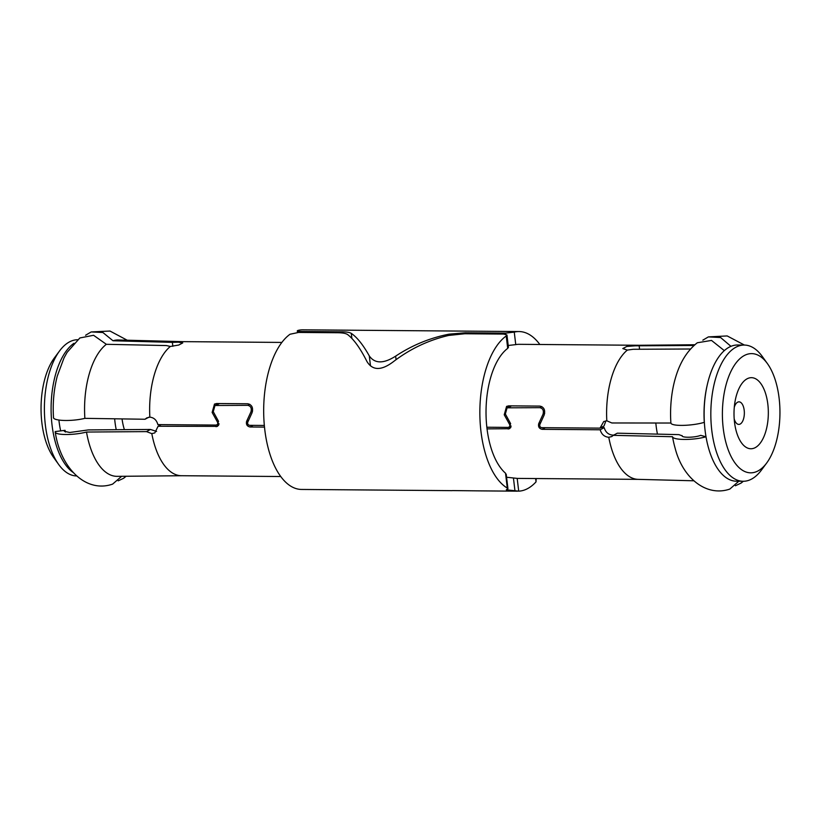 <?xml version="1.0" encoding="UTF-8"?>
<svg xmlns="http://www.w3.org/2000/svg" width="821" height="821" viewBox="0 0 821 821"><rect width="100%" height="100%" fill="white"/><g stroke="black" fill="none" stroke-linecap="round" stroke-linejoin="round"><path stroke-width="1.23" d="M125.849 476.262L123.684 478.243L118.173 480.839M181.626 475.728L117.229 476.344A68.174 32.922 -89.5 0 1 86.503 432.051C73.018 435.541 53.888 435.263 55.223 431.589L55.223 431.959C60.518 468.401 86.154 493.359 112.621 484.113L121.641 476.303M65.393 432.062A61.031 29.474 -89.5 0 1 65.054 430.317L64.346 431.302L69.734 432.493L88.34 429.917L150.5 429.455L156.585 431.436M218.899 424.57L217.493 424.56M216.816 403.522L216.056 404.917M264.506 427.105L250.087 426.992C247.1 426.345 245.941 424.467 246.598 421.358L250.898 411.988C251.914 408.304 250.867 406.087 247.757 405.338L214.989 405.492L213.255 411.68L218.427 421.132L217.462 426.386L158.084 426.253L154.81 432.913L151.813 433.632A67.045 32.378 90.5 0 0 181.482 475.718L280.772 476.519M510.898 427.166L509.082 427.156M508.589 405.851L507.624 407.534M511.144 426.048L508.209 427.402L486.843 427.228A67.045 32.378 -89.5 0 1 507.706 348.371L508.425 347.355L506.957 334.978L503.601 334.065L464.727 333.757L448.656 335.45C428.5 340.14 410.048 348.904 393.31 361.743C381.375 370.764 372.59 370.692 366.956 361.527C360.409 348.504 354.005 339.545 347.755 334.65C345.99 333.388 342.562 332.751 337.472 332.741L298.598 332.433L290.049 334.239A79.811 38.546 -89.5 0 0 264.116 422.753A79.811 38.546 -89.5 0 0 301.584 489.449L342.583 489.778A79.811 38.546 -89.5 0 1 342.121 489.768L452.073 490.65M264.341 425.452L249.676 425.34C248.024 424.98 247.388 423.934 247.747 422.199L252.047 412.758C253.391 407.791 251.985 404.794 247.819 403.768L216.631 403.522L214.497 404.065L212.136 412.44L217.421 421.963C218.109 423.698 217.678 424.734 216.118 425.073L157.868 424.601C156.616 420.065 153.938 417.581 149.843 417.15A67.045 32.378 -89.5 0 1 170.347 346.452L166.386 345.559L106.35 344.307L93.563 335.286L79.853 337.965L67.117 352.342L64.048 357.843L57.285 376.028C53.888 389.216 52.616 403.019 53.488 417.427M505.695 474.795L505.531 473.214A67.045 32.378 -89.5 0 1 487.038 428.88A67.045 32.378 -89.5 0 1 486.843 427.228M539.849 344.492A79.811 38.546 90.5 0 0 519.036 331.551L302.857 329.826A79.811 38.546 90.5 0 0 298.085 330.401L297.294 330.853L297.489 332.454M508.209 427.402C509.769 427.064 510.2 426.027 509.513 424.293L504.238 414.769L506.588 406.395L508.722 405.851L539.91 406.097C544.077 407.124 545.493 410.12 544.138 415.087L539.838 424.529C539.479 426.263 540.126 427.31 541.768 427.669L600.018 428.131L603.722 421.553L606.811 420.793A67.045 32.378 -89.5 0 1 627.316 350.095L622.8 348.566L626.813 346.441L635.3 345.815A67.045 32.378 -89.5 0 1 639.241 345.282L694.874 344.748M508.209 345.477L515.752 344.625A67.045 32.378 -89.5 0 1 518.934 344.317L639.374 345.282M172.841 346.318L172.369 342.357L178.342 342.172A67.045 32.378 -89.5 0 1 182.56 341.639L281.849 342.429M178.342 342.172L182.755 342.911L178.742 345.046L170.347 346.452M216.118 425.073L219.053 423.718M507.706 348.371L506.229 335.963L506.957 334.978M506.229 335.963A79.811 38.546 90.5 0 0 479.854 413.538A79.811 38.546 90.5 0 0 507.296 488.074L505.531 473.214M706.471 439.256A65.978 31.865 -89.5 0 1 705.998 436.782C693.519 440.364 673.087 440.323 672.522 436.721L613.308 435.335L611.737 436.577L608.772 437.275A67.045 32.378 90.5 0 0 638.174 479.361L693.786 480.788M608.772 437.275C604.41 436.875 601.547 434.381 600.192 429.783L542.178 429.321C539.202 428.675 538.042 426.797 538.699 423.687L542.999 414.318C544.005 410.633 542.958 408.417 539.849 407.668L507.08 407.821L505.356 414.01L510.518 423.462L509.554 428.716L487.038 428.88M638.307 479.361L517.866 478.407A67.045 32.378 -89.5 0 1 517.179 478.386L506.567 477.237M517.179 478.386L518.708 491.153A79.811 38.546 90.5 0 0 536.031 481.876L535.631 478.551M536.195 478.551L536.031 481.876M519.036 331.551A79.811 38.546 90.5 0 0 514.264 332.125L515.752 344.625M449.22 335.327L449.087 334.157L465.199 332.782L505.613 333.11L514.264 332.125M449.087 334.157C429.999 337.893 412.193 345.21 395.65 356.14L396.061 359.629M298.085 330.401C296.545 330.966 297.387 331.315 300.609 331.468L341.023 331.797C346.103 331.797 349.52 332.32 351.275 333.377C357.084 337.308 363.087 344.82 369.296 355.924C374.807 363.775 383.592 363.847 395.65 356.14M518.708 491.153L506.311 489.809L507.399 489.121L507.296 488.074L507.399 489.121M452.33 490.578L476.303 490.835A79.811 38.546 90.5 0 0 476.765 490.845L517.384 491.174M172.369 342.357L112.98 340.756A68.174 32.922 -89.5 0 1 118.316 339.997L182.693 341.639M85.6 335.245L91.172 331.941L102.892 332.505L112.98 340.756M148.775 417.232L145.009 419.254L84.871 418.351A68.174 32.922 -89.5 0 1 106.35 344.307M145.009 419.254L146.743 417.92L149.843 417.15M53.509 417.171C52.185 420.968 71.365 421.686 84.871 418.351M151.813 433.632L146.487 431.61L150.5 429.455M86.503 432.051L146.487 431.61M55.223 431.589L65.054 430.317M161.121 424.631L158.084 426.253M605.908 420.845L604.01 425.996L600.018 428.131M600.982 427.618L604.184 427.638C605.559 432.236 608.433 434.73 612.805 435.109L613.841 435.048M606.811 420.793L611.83 422.969L670.89 423.031C671.434 426.468 691.816 426.068 704.285 422.353A65.978 31.865 90.5 0 1 706.891 386.475M724.307 350.618L711.509 340.428L697.316 342.768C687.454 350.495 680.26 361.887 675.734 376.952A68.174 32.922 90.5 0 0 670.89 423.031M690.574 348.997L633.207 349.284L627.316 350.095M635.3 345.815L694.043 345.487M639.569 349.253L639.19 346.082M702.827 340.161L708.379 336.897L720.612 337.544L730.947 346.329M743.118 481.27L741.147 483.046L735.4 485.765M672.522 436.721A68.174 32.922 90.5 0 0 675.16 448.287C682.877 478.489 706.614 497.095 729.828 489.07L738.808 481.229M613.308 435.335L617.32 433.18L678.854 434.627L682.118 435.797M682.21 436.023L682.118 435.612C681.276 437.911 694.73 437.737 700.693 435.346L705.998 436.782M604.184 427.638L600.192 429.783M655.825 423.01A53.211 25.697 90.5 0 0 657.457 434.124M744.257 345.056A68.112 32.891 -89.5 0 0 735.852 347.242A68.112 32.891 90.5 0 0 711.027 421.655A68.112 32.891 90.5 0 0 743.169 481.27L736.468 481.209A68.112 32.891 90.5 0 1 704.315 421.604A68.112 32.891 90.5 0 1 729.151 347.191A68.112 32.891 -89.5 0 1 737.545 345.005L744.257 345.056A68.112 32.891 -89.5 0 1 762.309 356.499L767.44 363.641A59.594 28.776 -89.5 0 1 766.65 463.054A59.594 28.776 -89.5 0 1 758.05 470.905A59.594 28.776 90.5 0 1 723.219 428.193A59.594 28.776 90.5 0 1 744.288 355.534A59.594 28.776 -89.5 0 1 767.44 363.641M766.65 463.054L761.406 470.115A68.112 32.891 -89.5 0 1 751.574 479.084A68.112 32.891 90.5 0 1 743.169 481.27M747.069 378.82A35.539 17.169 -89.5 0 1 767.84 404.291A35.539 17.169 -89.5 0 1 755.269 447.619A35.539 17.169 90.5 0 1 734.692 423.595A35.539 17.169 90.5 0 1 734.857 402.577A35.539 17.169 90.5 0 1 747.069 378.82M734.282 407.267A11.278 5.449 90.5 0 1 737.607 402.208A11.278 5.449 -89.5 0 1 738.992 401.838A11.278 5.449 -89.5 0 1 744.319 411.711A11.278 5.449 -89.5 0 1 740.203 424.036A11.278 5.449 90.5 0 1 738.818 424.406A11.278 5.449 90.5 0 1 734.19 418.895M122.052 418.905A38.31 18.503 90.5 0 0 124.392 429.65M114.642 418.802A53.211 25.697 90.5 0 0 116.233 429.711M58.907 420.065A53.211 25.697 90.5 0 0 60.672 430.881M73.972 343.291A68.112 32.891 90.5 0 0 51.097 407.637A68.112 32.891 90.5 0 0 72.946 472.332M77.667 339.74A68.112 32.891 -89.5 0 0 69.426 341.926A68.112 32.891 90.5 0 0 59.594 350.895A68.112 32.891 90.5 0 0 58.691 464.512A68.112 32.891 90.5 0 0 76.579 475.944M59.594 350.895L54.35 357.946A59.594 28.776 90.5 0 0 53.56 457.369L58.691 464.512M249.758 404.271L247.757 405.338M219.453 403.542L216.57 405.092M505.613 333.11L505.746 334.25M465.312 333.767L465.199 332.782M369.296 355.924L370.487 365.889M351.881 338.498L351.275 333.377M341.156 332.895L341.023 331.797M300.609 331.468L300.732 332.454M513.453 478.161L515.003 491.132M250.087 426.992L253.114 425.37M508.189 429.044L510.59 427.762M218.55 421.358L217.421 421.963M213.316 411.803L212.136 412.44M216.097 426.715L218.499 425.432M252.581 411.085L250.898 411.988M246.598 421.358L248.578 420.301M511.545 405.872L508.661 407.421M541.85 406.6L539.849 407.668M505.418 414.133L504.238 414.769M510.641 423.687L509.513 424.293M542.178 429.321L545.206 427.7M538.699 423.687L540.67 422.63M544.672 413.415L542.999 414.318M507.942 488.711L506.208 474.169M343.137 489.778L342.583 489.778M476.139 490.835L476.765 490.845M126.126 476.252L123.684 478.243M91.172 331.941L109.983 331.037L127.214 340.222M218.632 403.542L214.989 405.492M510.724 405.872L507.08 407.821M744.421 345.056L727.18 335.933L708.379 336.897M743.333 481.27L741.147 483.046"/></g></svg>
